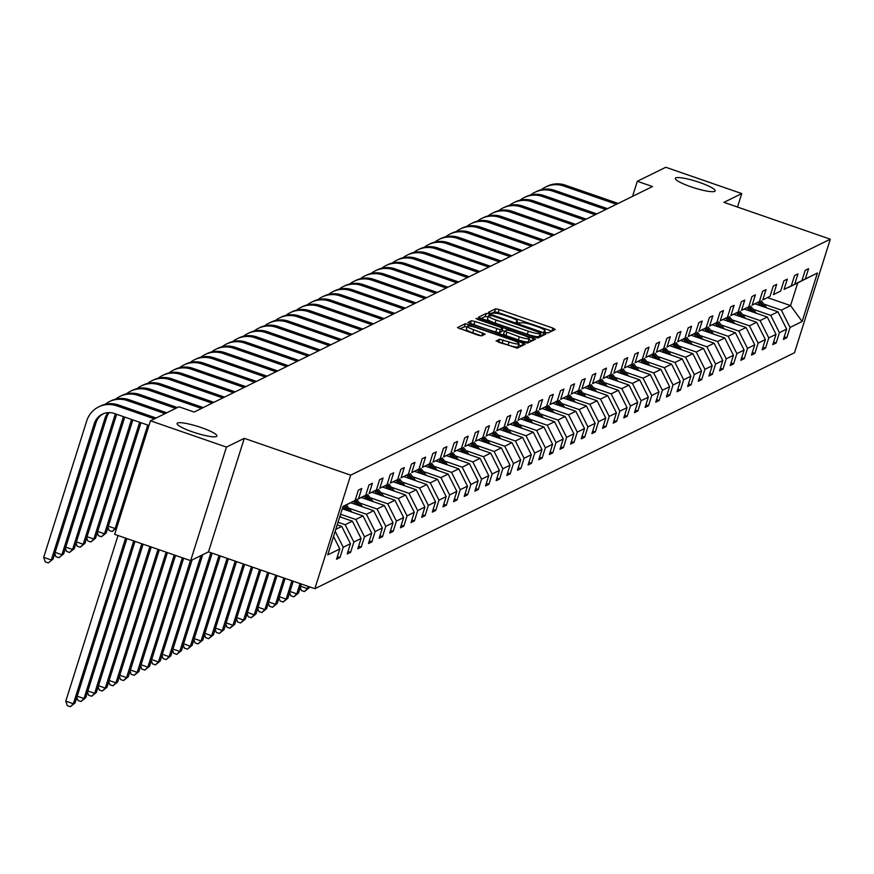 <?xml version="1.0" encoding="UTF-8"?>
<svg xmlns="http://www.w3.org/2000/svg" width="874" height="874" viewBox="0 0 874 874"><rect width="100%" height="100%" fill="white"/><g stroke="black" fill="none" stroke-linecap="round" stroke-linejoin="round"><path stroke-width="1.31" d="M201.348 427.604A20.878 3.409 17.5 0 0 177.083 423.475A20.878 3.409 17.5 0 0 192.619 431.909A20.878 3.409 17.5 0 0 216.894 436.039A20.878 3.409 17.5 0 0 201.348 427.604M699.615 182.469A20.878 3.409 17.5 0 0 675.34 178.34A20.878 3.409 17.5 0 0 690.886 186.774A20.878 3.409 17.5 0 0 715.161 190.903A20.878 3.409 17.5 0 0 699.615 182.469M545.562 332.47L548.118 332.961L555.23 329.465L552.914 328.1L499.218 309.516L495.569 308.806L488.446 312.313L490.074 313.263L493.548 313.296A10.248 1.672 17.5 0 1 505.238 315.558L509.706 317.098A10.248 1.672 17.5 0 1 517.342 321.239A10.248 1.672 17.5 0 1 517.113 321.457L516.141 321.96L517.812 322.867L521.286 322.91A10.248 1.672 17.5 0 1 532.976 325.161L537.455 326.712A10.248 1.672 17.5 0 1 545.081 330.842A10.248 1.672 17.5 0 1 544.863 331.071L543.89 331.574L545.562 332.47M496.137 340.904L517.168 348.191L525.143 344.236L522.75 342.947L465.405 323.642L457.441 327.597L478.012 335.19L481.672 335.9L485.125 334.163L473.708 329.749A8.565 1.398 17.5 0 1 467.339 326.297A8.565 1.398 17.5 0 1 477.291 327.99L512.645 340.226A8.565 1.398 17.5 0 1 519.025 343.679A8.565 1.398 17.5 0 1 509.061 341.985L499.524 339.243L496.082 341.079M244.283 438.333L226.453 447.106L150.47 420.798L114.669 534.342L190.652 560.649L208.482 551.876L314.858 588.705L350.66 475.161L244.283 438.333L208.482 551.876M737.514 207.062L741.764 193.58L723.934 202.353L830.3 239.192L350.66 475.161M741.764 193.58L665.791 167.273L637.31 181.279L632.558 196.355M150.47 420.798L178.952 406.792L194.148 412.047L652.507 186.544L637.31 181.279M534.331 337.244L537.991 337.943L545.889 334.065L543.573 332.699L489.877 314.105L486.228 313.405L478.253 317.36L534.331 337.244M535.478 339.178L527.579 343.067L523.93 342.368L467.841 322.484L471.294 320.747L474.953 321.446L500.376 329.695L502.692 328.526L500.31 327.226L477.641 319.381L475.969 318.475L478.57 318.923L535.478 339.178M226.453 447.106L190.652 560.649M342.969 506.559L355.095 500.463L358.34 490.183L361.749 488.5L358.504 498.781L365.736 495.23L368.981 484.95L372.39 483.267L369.145 493.548L376.377 489.997L379.611 479.717L383.031 478.034L379.786 488.315L387.018 484.764L390.252 474.484L393.661 472.801L390.427 483.082L397.648 479.52L400.893 469.24L404.301 467.568L401.057 477.849L408.289 474.287L411.534 464.007L414.942 462.335L411.698 472.616L418.93 469.054L422.175 458.774L425.583 457.102L422.339 467.382L429.571 463.821L432.816 453.54L436.224 451.869L432.98 462.149L440.212 458.588L443.446 448.307L446.854 446.625L443.621 456.905L450.842 453.355L454.087 443.074L457.495 441.392L454.262 451.672L461.483 448.122L464.728 437.841L468.136 436.159L464.892 446.439L472.124 442.889L475.369 432.608L478.777 430.926L475.532 441.206L482.765 437.656L486.01 427.375L489.418 425.693L486.173 435.973L493.406 432.412L496.651 422.131L500.059 420.46L496.814 430.74L504.047 427.178L507.281 416.898L510.689 415.226L507.455 425.507L514.677 421.945L517.921 411.665L521.33 409.993L518.096 420.274L525.318 416.712L528.562 406.432L531.971 404.76L528.726 415.041L535.959 411.479L539.203 401.199L542.612 399.527L539.367 409.808L546.6 406.246L549.844 395.966L553.253 394.283L550.008 404.564L557.241 401.013L560.474 390.733L563.894 389.05L560.649 399.331L567.881 395.78L571.115 385.5L574.524 383.817L571.29 394.098L578.512 390.547L581.756 380.266L585.165 378.584L581.931 388.864L589.152 385.314L592.397 375.033L595.806 373.351L592.561 383.631L599.793 380.07L603.038 369.789L606.447 368.118L603.202 378.398L610.434 374.837L613.679 364.556L617.088 362.885L613.843 373.165L621.075 369.604L624.309 359.323L627.729 357.652L624.484 367.932L631.716 364.371L634.95 354.09L638.359 352.419L635.125 362.699L642.346 359.138L645.591 348.857L649 347.175L645.766 357.455L652.987 353.904L656.232 343.624L659.641 341.942L656.396 352.222L663.628 348.671L666.873 338.391L670.282 336.709L667.037 346.989L674.269 343.438L677.514 333.158L680.922 331.475L677.678 341.756L684.91 338.205L688.144 327.925L691.563 326.242L688.319 336.523L695.551 332.972L698.785 322.692L702.193 321.009L698.96 331.29L706.181 327.728L709.426 317.448L712.834 315.776L709.59 326.057L716.822 322.495L720.067 312.215L723.475 310.543L720.231 320.824L727.463 317.262L730.708 306.982L734.116 305.31L730.872 315.59L738.104 312.029L741.349 301.748L744.757 300.077L741.513 310.357L748.745 306.796L751.979 296.515L755.387 294.833L752.153 305.113L759.386 301.563L762.62 291.282L766.028 289.6L762.794 299.88L770.016 296.33L773.261 286.049L776.669 284.367L773.424 294.647L780.657 291.097L783.902 280.816L787.31 279.134L784.065 289.414L791.298 285.864L794.542 275.583L797.951 273.901L794.706 284.181L801.939 280.62L805.183 270.339L808.592 268.668L805.347 278.948L817.419 273.005L802.135 321.501L790.063 327.433L786.819 337.714L783.41 339.396L786.644 329.116L779.422 332.666L776.178 342.947L772.769 344.629L776.014 334.349L768.781 337.899L765.537 348.18L762.128 349.862L765.373 339.582L758.14 343.132L754.896 353.413L751.487 355.095L754.732 344.815L747.499 348.376L744.266 358.657L740.846 360.328L744.091 350.048L736.858 353.609L733.625 363.89L730.216 365.561L733.45 355.281L726.228 358.843L722.984 369.123L719.575 370.794L722.809 360.514L715.587 364.076L712.343 374.356L708.934 376.028L712.179 365.747L704.947 369.309L701.702 379.589L698.293 381.261L701.538 370.98L694.306 374.542L691.061 384.822L687.652 386.505L690.897 376.224L683.665 379.775L680.431 390.055L677.011 391.738L680.256 381.457L673.024 385.008L669.79 395.288L666.381 396.971L669.615 386.69L662.394 390.241L659.149 400.521L655.74 402.204L658.985 391.923L651.753 395.474L648.508 405.755L645.099 407.437L648.344 397.157L641.112 400.718L637.867 410.998L634.458 412.67L637.703 402.39L630.471 405.951L627.226 416.232L623.817 417.903L627.062 407.623L619.83 411.184L616.596 421.465L613.187 423.136L616.421 412.856L609.2 416.417L605.955 426.698L602.547 428.369L605.78 418.089L598.559 421.65L595.314 431.931L591.906 433.613L595.15 423.333L587.918 426.883L584.673 437.164L581.265 438.846L584.509 428.566L577.277 432.117L574.032 442.397L570.624 444.079L573.868 433.799L566.636 437.35L563.402 447.63L559.983 449.312L563.227 439.032L555.995 442.583L552.761 452.863L549.353 454.546L552.587 444.265L545.365 447.816L542.12 458.096L538.712 459.779L541.946 449.498L534.724 453.06L531.479 463.34L528.071 465.012L531.316 454.731L524.083 458.293L520.838 468.573L517.43 470.245L520.675 459.964L513.442 463.526L510.197 473.806L506.789 475.478L510.034 465.197L502.801 468.759L499.567 479.039L496.148 480.711L499.393 470.431L492.16 473.992L488.927 484.272L485.518 485.955L488.752 475.674L481.53 479.225L478.286 489.506L474.877 491.188L478.111 480.908L470.889 484.458L467.645 494.739L464.236 496.421L467.481 486.141L460.248 489.691L457.004 499.972L453.595 501.654L456.84 491.374L449.607 494.924L446.363 505.205L442.954 506.887L446.199 496.607L438.966 500.168L435.733 510.449L432.313 512.12L435.558 501.84L428.326 505.401L425.092 515.682L421.683 517.353L424.917 507.073L417.696 510.635L414.451 520.915L411.042 522.586L414.276 512.306L407.055 515.868L403.81 526.148L400.401 527.82L403.646 517.539L396.414 521.101L393.169 531.381L389.76 533.064L393.005 522.783L385.773 526.334L382.528 536.614L379.119 538.297L382.364 528.016L375.132 531.567L371.898 541.847L368.478 543.53L371.723 533.249L364.491 536.8L361.257 547.08L357.848 548.763L361.082 538.482L353.861 542.033L350.616 552.313L347.207 553.996L350.452 543.715L343.22 547.266L339.975 557.546L336.566 559.229L339.811 548.948L327.739 554.892L343.023 506.396L355.095 500.463M314.858 588.705L794.499 352.735L830.3 239.192M335.791 529.338L341.745 526.41L337.211 524.837M335.179 531.283L343.22 547.266M341.745 526.41L350.452 543.715M365.736 495.23L342.958 506.625L345.438 509.848M342.958 506.603L358.504 498.781M339.746 516.796L352.386 521.166L345.154 524.728L338.019 522.259M345.154 524.728L353.861 542.033M352.386 521.166L361.082 538.482M376.377 489.997L369.145 493.548M342.28 508.755L363.027 515.933L355.794 519.495L340.554 514.218M355.794 519.495L364.491 536.8M363.027 515.933L371.723 533.249M387.018 484.764L379.786 488.315M350.747 502.769L373.668 510.7L366.435 514.262L348.846 508.165M366.435 514.262L375.132 531.567M373.668 510.7L382.364 528.016M397.648 479.52L390.427 483.082M361.388 497.535L384.298 505.467L377.076 509.029L359.487 502.932M377.076 509.029L385.773 526.334M384.298 505.467L393.005 522.783M408.289 474.287L401.057 477.849M372.029 492.302L394.939 500.234L387.717 503.795L370.117 497.699M387.717 503.795L396.414 521.101M394.939 500.234L403.646 517.539M418.93 469.054L411.698 472.616M382.67 487.069L405.58 495.001L398.347 498.562L380.758 492.466M398.347 498.562L407.055 515.868M405.58 495.001L414.276 512.306M429.571 463.821L422.339 467.382M393.311 481.836L416.221 489.768L408.988 493.318L391.399 487.233M408.988 493.318L417.696 510.635M416.221 489.768L424.917 507.073M440.212 458.588L432.98 462.149M403.941 476.603L426.862 484.535L419.629 488.085L402.04 482M419.629 488.085L428.326 505.401M426.862 484.535L435.558 501.84M450.842 453.355L443.621 456.905M414.582 471.359L437.503 479.302L430.27 482.852L412.681 476.767M430.27 482.852L438.966 500.168M437.503 479.302L446.199 496.607M461.483 448.122L454.262 451.672M425.223 466.126L448.133 474.069L440.911 477.619L423.322 471.534M440.911 477.619L449.607 494.924M448.133 474.069L456.84 491.374M472.124 442.889L464.892 446.439M435.864 460.893L458.774 468.825L451.552 472.386L433.952 466.29M451.552 472.386L460.248 489.691M458.774 468.825L467.481 486.141M482.765 437.656L475.532 441.206M446.505 455.66L469.414 463.591L462.182 467.153L444.593 461.057M462.182 467.153L470.889 484.458M469.414 463.591L478.111 480.908M493.406 432.412L486.173 435.973M457.146 450.427L480.055 458.358L472.823 461.92L455.234 455.824M472.823 461.92L481.53 479.225M480.055 458.358L488.752 475.674M504.047 427.178L496.814 430.74M467.776 445.194L490.696 453.125L483.464 456.687L465.875 450.591M483.464 456.687L492.16 473.992M490.696 453.125L499.393 470.431M514.677 421.945L507.455 425.507M478.417 439.961L501.337 447.892L494.105 451.454L476.516 445.358M494.105 451.454L502.801 468.759M501.337 447.892L510.034 465.197M525.318 416.712L518.096 420.274M489.058 434.728L511.967 442.659L504.746 446.21L487.157 440.125M504.746 446.21L513.442 463.526M511.967 442.659L520.675 459.964M535.959 411.479L528.726 415.041M499.699 429.495L522.608 437.426L515.387 440.977L497.787 434.891M515.387 440.977L524.083 458.293M522.608 437.426L531.316 454.731M546.6 406.246L539.367 409.808M510.34 424.251L533.249 432.193L526.017 435.744L508.428 429.658M526.017 435.744L534.724 453.06M533.249 432.193L541.946 449.498M557.241 401.013L550.008 404.564M520.98 419.017L543.89 426.96L536.658 430.511L519.069 424.425M536.658 430.511L545.365 447.816M543.89 426.96L552.587 444.265M567.881 395.78L560.649 399.331M531.611 413.784L554.531 421.727L547.299 425.277L529.71 419.192M547.299 425.277L555.995 442.583M554.531 421.727L563.227 439.032M578.512 390.547L571.29 394.098M542.251 408.551L565.172 416.483L557.94 420.044L540.351 413.948M557.94 420.044L566.636 437.35M565.172 416.483L573.868 433.799M589.152 385.314L581.931 388.864M552.892 403.318L575.802 411.25L568.581 414.811L550.991 408.715M568.581 414.811L577.277 432.117M575.802 411.25L584.509 428.566M599.793 380.07L592.561 383.631M563.533 398.085L586.443 406.017L579.211 409.578L561.621 403.482M579.211 409.578L587.918 426.883M586.443 406.017L595.15 423.333M610.434 374.837L603.202 378.398M574.174 392.852L597.084 400.784L589.852 404.345L572.262 398.249M589.852 404.345L598.559 421.65M597.084 400.784L605.78 418.089M621.075 369.604L613.843 373.165M584.804 387.619L607.725 395.551L600.493 399.112L582.903 393.016M600.493 399.112L609.2 416.417M607.725 395.551L616.421 412.856M631.716 364.371L624.484 367.932M595.445 382.386L618.366 390.317L611.134 393.868L593.544 387.783M611.134 393.868L619.83 411.184M618.366 390.317L627.062 407.623M642.346 359.138L635.125 362.699M606.086 377.153L628.996 385.084L621.775 388.635L604.185 382.55M621.775 388.635L630.471 405.951M628.996 385.084L637.703 402.39M652.987 353.904L645.766 357.455M616.727 371.909L639.637 379.851L632.415 383.402L614.826 377.317M632.415 383.402L641.112 400.718M639.637 379.851L648.344 397.157M663.628 348.671L656.396 352.222M627.368 366.676L650.278 374.618L643.046 378.169L625.456 372.084M643.046 378.169L651.753 395.474M650.278 374.618L658.985 391.923M674.269 343.438L667.037 346.989M638.009 361.443L660.919 369.374L653.686 372.936L636.097 366.84M653.686 372.936L662.394 390.241M660.919 369.374L669.615 386.69M684.91 338.205L677.678 341.756M648.639 356.21L671.56 364.141L664.327 367.703L646.738 361.607M664.327 367.703L673.024 385.008M671.56 364.141L680.256 381.457M695.551 332.972L688.319 336.523M659.28 350.977L682.201 358.908L674.968 362.47L657.379 356.373M674.968 362.47L683.665 379.775M682.201 358.908L690.897 376.224M706.181 327.728L698.96 331.29M669.921 345.743L692.831 353.675L685.609 357.237L668.02 351.14M685.609 357.237L694.306 374.542M692.831 353.675L701.538 370.98M716.822 322.495L709.59 326.057M680.562 340.51L703.472 348.442L696.25 352.003L678.65 345.907M696.25 352.003L704.947 369.309M703.472 348.442L712.179 365.747M727.463 317.262L720.231 320.824M691.203 335.277L714.113 343.209L706.88 346.77L689.291 340.674M706.88 346.77L715.587 364.076M714.113 343.209L722.809 360.514M738.104 312.029L730.872 315.59M701.844 330.044L724.754 337.976L717.521 341.526L699.932 335.441M717.521 341.526L726.228 358.843M724.754 337.976L733.45 355.281M748.745 306.796L741.513 310.357M712.474 324.811L735.395 332.743L728.162 336.293L710.573 330.208M728.162 336.293L736.858 353.609M735.395 332.743L744.091 350.048M759.386 301.563L752.153 305.113M723.115 319.567L746.035 327.51L738.803 331.06L721.214 324.975M738.803 331.06L747.499 348.376M746.035 327.51L754.732 344.815M770.016 296.33L762.794 299.88M733.756 314.334L756.666 322.277L749.444 325.827L731.855 319.742M749.444 325.827L758.14 343.132M756.666 322.277L765.373 339.582M780.657 291.097L773.424 294.647M744.397 309.101L767.306 317.033L760.085 320.594L742.485 314.498M760.085 320.594L768.781 337.899M767.306 317.033L776.014 334.349M791.298 285.864L784.065 289.414M755.038 303.868L777.947 311.799L770.715 315.361L753.126 309.265M770.715 315.361L779.422 332.666M777.947 311.799L786.644 329.116M801.939 280.62L794.706 284.181M767.678 297.673L790.566 305.594L781.356 310.128L763.767 304.032M781.356 310.128L790.063 327.433M802.135 321.501L790.566 305.594L797.722 282.892L788.523 287.415L805.347 278.948M797.722 282.892L817.419 273.005M333.54 536.483L339.811 548.948M784.218 336.818L786.819 337.714M773.577 342.051L776.178 342.947M762.936 347.284L765.537 348.18M752.306 352.517L754.896 353.413M741.665 357.75L744.266 358.657M731.025 362.983L733.625 363.89M720.384 368.216L722.984 369.123M709.743 373.46L712.343 374.356M699.113 378.693L701.702 379.589M688.472 383.926L691.061 384.822M677.831 389.159L680.431 390.055M667.19 394.392L669.79 395.288M656.549 399.626L659.149 400.521M645.908 404.859L648.508 405.755M635.278 410.092L637.867 410.998M624.637 415.325L627.226 416.232M613.996 420.558L616.596 421.465M603.355 425.802L605.955 426.698M592.714 431.035L595.314 431.931M582.073 436.268L584.673 437.164M571.443 441.501L574.032 442.397M560.802 446.734L563.402 447.63M550.161 451.967L552.761 452.863M539.52 457.2L542.12 458.096M528.879 462.433L531.479 463.34M518.238 467.666L520.838 468.573M507.608 472.9L510.197 473.806M496.967 478.144L499.567 479.039M486.326 483.377L488.927 484.272M475.685 488.61L478.286 489.506M465.044 493.843L467.645 494.739M454.404 499.076L457.004 499.972M443.774 504.309L446.363 505.205M433.133 509.542L435.733 510.449M422.492 514.775L425.092 515.682M411.851 520.008L414.451 520.915M401.21 525.252L403.81 526.148M390.58 530.485L393.169 531.381M379.939 535.718L382.528 536.614M369.298 540.951L371.898 541.847M358.657 546.184L361.257 547.08M348.016 551.418L350.616 552.313M337.375 556.651L339.975 557.546M551.833 331.137L498.246 312.586L494.597 311.876L491.133 313.58M488.151 316.934L485.256 316.475L480.755 318.693M542.492 335.725L540.372 334.993M540.973 332.983L492.226 315.7L488.697 315.689A10.248 1.672 17.5 0 0 488.468 315.918A10.248 1.672 17.5 0 0 496.093 320.048L528.311 331.202A10.248 1.672 17.5 0 0 540.001 333.453L540.973 332.983L540.045 335.933M487.725 318.759A10.248 1.672 17.5 0 0 487.506 318.977A10.248 1.672 17.5 0 0 495.132 323.118L496.093 320.048M540.012 336.042L539.039 336.523A10.248 1.672 17.5 0 1 527.35 334.272L495.132 323.118M501.709 331.497L499.415 332.765L495.755 332.054L470.343 323.806L471.294 320.747M502.08 330.459L504.462 331.29M528.89 339.746L532.091 340.849M519.32 336.818A8.565 1.398 17.5 0 0 529.283 338.511A8.565 1.398 17.5 0 0 522.903 335.059L510.449 330.743L506.8 330.033L504.484 331.213L519.32 336.818L518.358 339.888A8.565 1.398 17.5 0 0 528.311 341.581L529.283 338.511M504.506 331.312L503.522 334.283L505.904 335.572L506.865 332.502M518.358 339.888L505.904 335.572M519.025 343.679L518.053 346.749A8.565 1.398 17.5 0 1 508.1 345.055L498.562 342.313M467.339 326.297L466.366 329.356A8.565 1.398 17.5 0 0 472.747 332.819L473.708 329.749M481.661 335.9L472.747 332.819M467.087 327.094L464.444 326.712L459.932 328.93M521.68 345.973L518.632 344.913M766.848 307.954A8.642 8.401 -116.2 0 0 766.826 307.932L761.254 300.831M760.358 305.714L757.845 302.502M764.379 307.102L759.954 301.464M759.145 301.869L762.827 306.566M541.312 189.734A24.461 23.784 63.8 0 1 545.54 187.047L547.255 186.206A24.461 23.784 63.8 0 1 565.303 185.146L618.158 203.445M545.54 187.047A24.461 23.784 63.8 0 1 563.599 185.976L616.454 204.287M756.207 313.198A8.642 8.401 -116.2 0 0 756.185 313.165L750.613 306.064M749.717 310.947L747.204 307.746M753.738 312.335L749.324 306.698M748.505 307.102L752.186 311.799M745.566 318.431A8.642 8.401 -116.2 0 0 745.544 318.398L739.972 311.297M739.076 316.18L736.564 312.979M743.097 317.568L738.683 311.931M737.864 312.335L741.545 317.033M530.682 194.968A24.461 23.784 63.8 0 1 534.91 192.28L536.614 191.439A24.461 23.784 63.8 0 1 554.662 190.379L607.517 208.678M534.91 192.28A24.461 23.784 63.8 0 1 552.958 191.209L605.813 209.52M520.041 200.201A24.461 23.784 63.8 0 1 524.269 197.513L525.973 196.672A24.461 23.784 63.8 0 1 544.032 195.612L596.876 213.912M524.269 197.513A24.461 23.784 63.8 0 1 542.328 196.453L595.172 214.753M734.881 323.642L734.903 323.631A8.642 8.401 -116.2 0 0 734.903 323.631L729.342 316.53M728.435 321.413L725.923 318.212M732.467 322.812L728.042 317.175M727.223 317.568L730.904 322.266M509.4 205.434A24.461 23.784 63.8 0 1 513.628 202.746L515.332 201.916A24.461 23.784 63.8 0 1 533.391 200.845L586.246 219.145M513.628 202.746A24.461 23.784 63.8 0 1 531.687 201.686L584.542 219.986M724.273 328.864L724.251 328.886A8.642 8.401 -116.2 0 0 724.273 328.864L718.701 321.763M717.805 326.647L715.293 323.446M721.826 328.045L717.401 322.408M716.582 322.812L720.263 327.499M498.759 210.667A24.461 23.784 63.8 0 1 502.987 207.979L504.691 207.149A24.461 23.784 63.8 0 1 522.75 206.078L575.605 224.378M502.987 207.979A24.461 23.784 63.8 0 1 521.046 206.919L573.901 225.219M713.654 334.13A8.642 8.401 -116.2 0 0 713.632 334.108L708.06 326.996M707.164 331.88L704.652 328.679M711.185 333.278L706.76 327.641M705.941 328.045L709.622 332.732M488.118 215.9A24.461 23.784 63.8 0 1 492.346 213.223L494.05 212.382A24.461 23.784 63.8 0 1 512.109 211.311L564.965 229.611M492.346 213.223A24.461 23.784 63.8 0 1 510.405 212.153L563.26 230.452M703.013 339.363A8.642 8.401 -116.2 0 0 702.991 339.341L697.419 332.24M696.523 337.113L694.011 333.912M700.544 338.511L696.119 332.874M695.311 333.278L698.992 337.976M477.488 221.133A24.461 23.784 63.8 0 1 481.716 218.456L483.42 217.615A24.461 23.784 63.8 0 1 501.468 216.544L554.324 234.844M481.716 218.456A24.461 23.784 63.8 0 1 499.764 217.386L552.619 235.685M692.328 344.585L692.35 344.575A8.642 8.401 -116.2 0 0 692.35 344.575L686.778 337.473M685.882 342.357L683.37 339.145M689.903 343.744L685.489 338.107M684.67 338.511L688.351 343.209M466.847 226.366A24.461 23.784 63.8 0 1 471.075 223.689L472.779 222.848A24.461 23.784 63.8 0 1 490.827 221.778L543.683 240.077M471.075 223.689A24.461 23.784 63.8 0 1 489.123 222.619L541.978 240.918M681.687 349.818L681.709 349.808A8.642 8.401 -116.2 0 0 681.709 349.808L676.137 342.706M675.241 347.59L672.729 344.378M679.273 348.977L674.848 343.34M674.029 343.744L677.711 348.442M456.206 231.599A24.461 23.784 63.8 0 1 460.434 228.922L462.138 228.081A24.461 23.784 63.8 0 1 480.197 227.011L533.042 245.321M460.434 228.922A24.461 23.784 63.8 0 1 478.493 227.852L531.337 246.151M671.046 355.052L671.079 355.041A8.642 8.401 -116.2 0 0 671.079 355.041L665.507 347.939M664.611 352.823L662.088 349.611M668.632 354.21L664.207 348.573M663.388 348.977L667.07 353.675M660.46 360.296A8.642 8.401 -116.2 0 0 660.438 360.274L654.866 353.172M653.971 358.056L651.458 354.855M657.991 359.443L653.566 353.806M652.747 354.21L656.429 358.908M649.819 365.54A8.642 8.401 -116.2 0 0 649.797 365.507L644.225 358.406M643.33 363.289L640.817 360.088M647.35 364.677L642.925 359.039M642.106 359.443L645.799 364.141M639.178 370.773A8.642 8.401 -116.2 0 0 639.156 370.74L633.584 363.639M632.689 368.522L630.176 365.321M636.709 369.921L632.284 364.283M631.476 364.677L635.158 369.374M628.493 375.984L628.515 375.973A8.642 8.401 -116.2 0 0 628.515 375.973L622.944 368.872M622.048 373.755L619.535 370.554M626.068 375.154L621.654 369.516M620.835 369.91L624.517 374.607M617.896 381.239A8.642 8.401 -116.2 0 0 617.874 381.217L612.303 374.105M611.407 378.988L608.894 375.787M615.438 380.387L611.013 374.749M610.194 375.154L613.876 379.84M607.222 386.461L607.244 386.45A8.642 8.401 -116.2 0 0 607.244 386.45L601.673 379.338M600.777 384.221L598.253 381.02M604.797 385.62L600.372 379.982M599.553 380.387L603.235 385.084M596.625 391.705A8.642 8.401 -116.2 0 0 596.603 391.683L591.032 384.582M590.136 389.454L587.623 386.253M594.156 390.853L589.731 385.216M588.912 385.62L592.594 390.317M585.984 396.938A8.642 8.401 -116.2 0 0 585.962 396.916L580.391 389.815M579.495 394.698L576.982 391.486M583.515 396.086L579.091 390.449M578.271 390.853L581.964 395.551M575.343 402.171A8.642 8.401 -116.2 0 0 575.321 402.149L569.75 395.048M568.854 399.931L566.341 396.72M572.874 401.319L568.461 395.682M567.641 396.086L571.323 400.784M445.565 236.843A24.461 23.784 63.8 0 1 449.793 234.156L451.497 233.314A24.461 23.784 63.8 0 1 469.557 232.244L522.412 250.554M449.793 234.156A24.461 23.784 63.8 0 1 467.852 233.085L520.707 251.384M434.924 242.076A24.461 23.784 63.8 0 1 439.152 239.389L440.857 238.547A24.461 23.784 63.8 0 1 458.916 237.488L511.771 255.787M439.152 239.389A24.461 23.784 63.8 0 1 457.211 238.318L510.066 256.628M424.283 247.309A24.461 23.784 63.8 0 1 428.511 244.622L430.216 243.78A24.461 23.784 63.8 0 1 448.275 242.721L501.13 261.02M428.511 244.622A24.461 23.784 63.8 0 1 446.57 243.551L499.425 261.861M413.653 252.542A24.461 23.784 63.8 0 1 417.881 249.855L419.586 249.014A24.461 23.784 63.8 0 1 437.634 247.954L490.489 266.253M417.881 249.855A24.461 23.784 63.8 0 1 435.929 248.795L488.784 267.094M403.012 257.775A24.461 23.784 63.8 0 1 407.24 255.088L408.945 254.258A24.461 23.784 63.8 0 1 426.993 253.187L479.848 271.486M407.24 255.088A24.461 23.784 63.8 0 1 425.288 254.028L478.144 272.327M392.371 263.008A24.461 23.784 63.8 0 1 396.599 260.321L398.304 259.491A24.461 23.784 63.8 0 1 416.363 258.42L469.218 276.719M396.599 260.321A24.461 23.784 63.8 0 1 414.658 259.261L467.503 277.561M381.73 268.242A24.461 23.784 63.8 0 1 385.958 265.565L387.663 264.724A24.461 23.784 63.8 0 1 405.722 263.653L458.577 281.952M385.958 265.565A24.461 23.784 63.8 0 1 404.017 264.494L456.873 282.794M371.089 273.475A24.461 23.784 63.8 0 1 375.317 270.798L377.022 269.957A24.461 23.784 63.8 0 1 395.081 268.886L447.936 287.185M375.317 270.798A24.461 23.784 63.8 0 1 393.376 269.727L446.232 288.027M360.449 278.708A24.461 23.784 63.8 0 1 364.677 276.031L366.381 275.19A24.461 23.784 63.8 0 1 384.44 274.119L437.295 292.429M364.677 276.031A24.461 23.784 63.8 0 1 382.736 274.96L435.591 293.26M349.818 283.952A24.461 23.784 63.8 0 1 354.046 281.264L355.751 280.423A24.461 23.784 63.8 0 1 373.799 279.352L426.654 297.663M354.046 281.264A24.461 23.784 63.8 0 1 372.095 280.193L424.95 298.493M564.702 407.404A8.642 8.401 -116.2 0 0 564.68 407.382L559.109 400.281M558.213 405.165L555.7 401.953M562.233 406.552L557.82 400.915M557 401.319L560.682 406.017M339.178 289.185A24.461 23.784 63.8 0 1 343.406 286.497L345.11 285.656A24.461 23.784 63.8 0 1 363.158 284.596L416.013 302.896M343.406 286.497A24.461 23.784 63.8 0 1 361.454 285.427L414.309 303.737M554.018 412.626L554.04 412.615A8.642 8.401 -116.2 0 0 554.04 412.615L548.468 405.514M547.572 410.398L545.059 407.197M551.603 411.785L547.179 406.148M546.359 406.552L550.041 411.25M308.14 586.388L307.44 588.628L309.44 586.836M309.145 587.787L304.414 591.578L301.366 590.518L300.295 587.339M300.634 586.268L307.44 588.628L304.414 591.578M328.537 294.418A24.461 23.784 63.8 0 1 332.765 291.73L334.469 290.889A24.461 23.784 63.8 0 1 352.528 289.829L405.383 308.129M332.765 291.73A24.461 23.784 63.8 0 1 350.824 290.66L403.668 308.97M543.409 417.848L543.388 417.859A8.642 8.401 -116.2 0 0 543.409 417.848L537.838 410.747M536.942 415.631L534.429 412.43M540.962 417.018L536.538 411.381M535.718 411.785L539.4 416.483M300.033 583.581L296.799 593.861L298.504 593.02L301.333 584.029M298.504 593.02L293.773 596.811L290.736 595.751L289.655 592.572M289.993 591.501L296.799 593.861L293.773 596.811M317.896 299.651A24.461 23.784 63.8 0 1 322.124 296.963L323.828 296.122A24.461 23.784 63.8 0 1 341.887 295.062L394.742 313.362M322.124 296.963A24.461 23.784 63.8 0 1 340.183 295.904L393.038 314.203M532.79 423.114A8.642 8.401 -116.2 0 0 532.769 423.082L527.197 415.98M526.301 420.864L523.788 417.663M530.321 422.262L525.897 416.625M525.077 417.018L528.759 421.716M291.938 580.773L286.159 599.094L287.863 598.253L293.238 581.221M287.863 598.253L283.132 602.044L280.095 600.995L279.014 597.805M279.352 596.734L286.159 599.094L283.132 602.044M307.255 304.884A24.461 23.784 63.8 0 1 311.483 302.196L313.187 301.366A24.461 23.784 63.8 0 1 331.246 300.295L384.101 318.595M311.483 302.196A24.461 23.784 63.8 0 1 329.542 301.137L382.397 319.436M522.149 428.347A8.642 8.401 -116.2 0 0 522.128 428.315L516.556 421.213M515.66 426.097L513.147 422.896M519.68 427.495L515.256 421.858M514.436 422.262L518.129 426.949M283.832 577.965L275.518 604.327L277.222 603.486L285.132 578.413M277.222 603.486L272.491 607.277L269.454 606.228L268.373 603.038M268.711 601.967L275.518 604.327L272.491 607.277M296.614 310.117A24.461 23.784 63.8 0 1 300.842 307.429L302.557 306.599A24.461 23.784 63.8 0 1 320.605 305.529L373.46 323.828M300.842 307.429A24.461 23.784 63.8 0 1 318.901 306.37L371.756 324.669M511.465 433.57L511.487 433.559A8.642 8.401 -116.2 0 0 511.487 433.559L505.915 426.446M505.019 431.33L502.506 428.129M509.039 432.728L504.626 427.091M503.806 427.495L507.488 432.182M275.725 575.158L264.877 609.56L266.581 608.719L277.025 575.605M266.581 608.719L261.85 612.51L258.813 611.461L257.732 608.271M258.07 607.212L264.877 609.56L261.85 612.51M285.984 315.35A24.461 23.784 63.8 0 1 290.212 312.673L291.916 311.832A24.461 23.784 63.8 0 1 309.964 310.762L362.819 329.061M290.212 312.673A24.461 23.784 63.8 0 1 308.26 311.603L361.115 329.902M500.824 438.803L500.846 438.792A8.642 8.401 -116.2 0 0 500.846 438.792L495.274 431.69M494.378 436.563L491.865 433.362M498.399 437.961L493.985 432.324M493.165 432.728L496.847 437.426M267.619 572.35L254.236 614.793L255.951 613.963L268.919 572.809M255.951 613.963L251.22 617.743L248.172 616.694L247.102 613.515M247.44 612.445L254.236 614.793L251.22 617.743M275.343 320.583A24.461 23.784 63.8 0 1 279.571 317.907L281.275 317.065A24.461 23.784 63.8 0 1 299.334 315.995L352.178 334.294M279.571 317.907A24.461 23.784 63.8 0 1 297.619 316.836L350.474 335.135M490.183 444.036L490.205 444.025A8.642 8.401 -116.2 0 0 490.205 444.025L484.644 436.924M483.737 441.807L481.224 438.595M487.768 443.194L483.344 437.557M482.524 437.961L486.206 442.659M259.523 569.553L243.606 620.027L245.31 619.196L260.813 570.001M245.31 619.196L240.579 622.976L237.531 621.927L236.461 618.748M236.799 617.678L243.606 620.027L240.579 622.976M479.586 449.28A8.642 8.401 -116.2 0 0 479.575 449.258L474.003 442.157M473.107 447.04L470.594 443.828M477.128 448.428L472.703 442.79M471.884 443.194L475.565 447.892M251.417 566.745L232.965 625.271L234.669 624.429L252.717 567.193M234.669 624.429L229.938 628.209L226.901 627.161L225.82 623.981M226.158 622.911L232.965 625.271L229.938 628.209M468.956 454.513A8.642 8.401 -116.2 0 0 468.934 454.491L463.362 447.39M462.466 452.273L459.953 449.061M466.487 453.661L462.062 448.023M461.243 448.428L464.924 453.125M243.311 563.938L222.324 630.504L224.028 629.662L244.611 564.386M224.028 629.662L219.298 633.453L216.26 632.394L215.179 629.214M215.517 628.144L222.324 630.504L219.298 633.453M458.271 459.735L458.293 459.724A8.642 8.401 -116.2 0 0 458.293 459.724L452.721 452.623M451.825 457.506L449.312 454.294M455.846 458.894L451.421 453.256M450.613 453.661L454.294 458.358M235.204 561.13L211.683 635.737L213.387 634.895L236.504 561.578M213.387 634.895L208.657 638.686L205.619 637.627L204.538 634.448M204.877 633.377L211.683 635.737L208.657 638.686M447.63 464.968L447.652 464.957A8.642 8.401 -116.2 0 0 447.652 464.957L442.08 457.856M441.184 462.739L438.672 459.538M445.205 464.127L440.791 458.489M439.972 458.894L443.653 463.591M227.098 558.322L201.042 640.97L202.746 640.129L228.398 558.77M202.746 640.129L198.016 643.919L194.978 642.86L193.908 639.681M194.236 638.61L201.042 640.97L198.016 643.919M437.033 470.223A8.642 8.401 -116.2 0 0 437.011 470.19L431.439 463.089M430.543 467.972L428.031 464.771M434.564 469.371L430.15 463.723M429.331 464.127L433.012 468.825M219.003 555.514L190.401 646.203L192.116 645.362L220.303 555.962M192.116 645.362L187.386 649.153L184.338 648.093L183.267 644.914M183.606 643.843L190.401 646.203L187.386 649.153M426.392 475.456A8.642 8.401 -116.2 0 0 426.37 475.423L420.809 468.322M419.902 473.205L417.39 470.004M423.934 474.604L419.509 468.967M418.69 469.36L422.371 474.058M210.896 552.707L179.771 651.436L181.475 650.595L212.196 553.166M181.475 650.595L176.745 654.386L173.708 653.337L172.626 650.147M172.965 649.076L179.771 651.436L176.745 654.386M415.751 480.689A8.642 8.401 -116.2 0 0 415.74 480.667L410.168 473.555M409.272 478.439L406.76 475.238M413.293 479.837L408.868 474.2M408.049 474.604L411.73 479.291M201.009 555.558L169.13 656.669L170.834 655.828L202.713 554.717M170.834 655.828L166.104 659.619L163.067 658.57L161.985 655.38M162.324 654.309L169.13 656.669L166.104 659.619M405.121 485.922A8.642 8.401 -116.2 0 0 405.099 485.9L399.527 478.788M398.631 483.672L396.119 480.471M402.652 485.07L398.227 479.433M397.408 479.837L401.09 484.524M190.434 560.573L158.489 661.902L160.193 661.061L192.072 559.95M160.193 661.061L155.463 664.852L152.426 663.803L151.344 660.613M151.683 659.553L158.489 661.902L155.463 664.852M394.48 491.155A8.642 8.401 -116.2 0 0 394.458 491.133L388.886 484.032M387.99 488.905L385.478 485.704M392.011 490.303L387.586 484.666M386.778 485.07L390.459 489.768M182.338 557.776L147.848 667.135L149.552 666.305L183.627 558.224M149.552 666.305L144.822 670.085L141.785 669.036L140.703 665.857M141.042 664.786L147.848 667.135L144.822 670.085M264.702 325.816A24.461 23.784 63.8 0 1 268.93 323.14L270.634 322.298A24.461 23.784 63.8 0 1 288.693 321.228L341.548 339.527M268.93 323.14A24.461 23.784 63.8 0 1 286.989 322.069L339.844 340.368M254.061 331.049A24.461 23.784 63.8 0 1 258.289 328.373L259.993 327.531A24.461 23.784 63.8 0 1 278.052 326.461L330.907 344.771M258.289 328.373A24.461 23.784 63.8 0 1 276.348 327.302L329.203 345.601M243.42 336.293A24.461 23.784 63.8 0 1 247.648 333.606L249.352 332.765A24.461 23.784 63.8 0 1 267.411 331.694L320.266 350.004M247.648 333.606A24.461 23.784 63.8 0 1 265.707 332.535L318.562 350.835M232.779 341.526A24.461 23.784 63.8 0 1 237.007 338.839L238.722 337.998A24.461 23.784 63.8 0 1 256.77 336.938L309.625 355.237M237.007 338.839A24.461 23.784 63.8 0 1 255.066 337.768L307.921 356.079M222.149 346.76A24.461 23.784 63.8 0 1 226.377 344.072L228.081 343.231A24.461 23.784 63.8 0 1 246.129 342.171L298.984 360.47M226.377 344.072A24.461 23.784 63.8 0 1 244.425 343.001L297.28 361.312M211.508 351.993A24.461 23.784 63.8 0 1 215.736 349.305L217.44 348.464A24.461 23.784 63.8 0 1 235.499 347.404L288.344 365.703M215.736 349.305A24.461 23.784 63.8 0 1 233.784 348.245L286.639 366.545M200.867 357.226A24.461 23.784 63.8 0 1 205.095 354.538L206.799 353.708A24.461 23.784 63.8 0 1 224.858 352.637L277.714 370.937M205.095 354.538A24.461 23.784 63.8 0 1 223.154 353.478L276.009 371.778M190.226 362.459A24.461 23.784 63.8 0 1 194.454 359.771L196.158 358.941A24.461 23.784 63.8 0 1 214.217 357.87L267.073 376.17M194.454 359.771A24.461 23.784 63.8 0 1 212.513 358.711L265.368 377.011M179.585 367.692A24.461 23.784 63.8 0 1 183.813 365.015L185.517 364.174A24.461 23.784 63.8 0 1 203.576 363.103L256.432 381.403M183.813 365.015A24.461 23.784 63.8 0 1 201.872 363.945L254.727 382.244M168.955 372.925A24.461 23.784 63.8 0 1 173.183 370.248L174.887 369.407A24.461 23.784 63.8 0 1 192.935 368.336L245.791 386.636M173.183 370.248A24.461 23.784 63.8 0 1 191.231 369.178L244.086 387.477M383.839 496.388A8.642 8.401 -116.2 0 0 383.817 496.366L378.245 489.265M377.349 494.149L374.837 490.937M381.37 495.536L376.956 489.899M376.137 490.303L379.819 495.001M174.232 554.968L137.207 672.368L138.911 671.538L175.532 555.416M138.911 671.538L134.181 675.318L131.144 674.269L130.073 671.09M130.401 670.019L137.207 672.368L134.181 675.318M158.314 378.158A24.461 23.784 63.8 0 1 162.542 375.481L164.246 374.64A24.461 23.784 63.8 0 1 182.295 373.569L235.15 391.869M162.542 375.481A24.461 23.784 63.8 0 1 180.59 374.411L233.445 392.71M147.772 425.059L115.128 528.573L116.745 527.787M116.723 527.83L112.101 531.523L109.064 530.474L107.994 527.284M108.332 526.214L115.128 528.573L112.101 531.523M373.154 501.61L373.176 501.6A8.642 8.401 -116.2 0 0 373.176 501.6L367.604 494.498M366.709 499.382L364.196 496.17M370.74 500.769L366.315 495.132M365.496 495.536L369.178 500.234M166.126 552.16L126.577 677.612L128.281 676.771L167.426 552.608M128.281 676.771L123.551 680.551L120.503 679.502L119.432 676.323M119.771 675.252L126.577 677.612L123.551 680.551M147.673 383.402A24.461 23.784 63.8 0 1 151.901 380.714L153.606 379.873A24.461 23.784 63.8 0 1 171.665 378.803L224.509 397.113M151.901 380.714A24.461 23.784 63.8 0 1 169.96 379.644L222.804 397.943M139.665 422.262L104.498 533.806L106.202 532.965L140.965 422.71M106.202 532.965L101.471 536.756L98.423 535.707L97.353 532.517M97.691 531.447L104.498 533.806L101.471 536.756M362.557 506.854A8.642 8.401 -116.2 0 0 362.535 506.833L356.974 499.731M356.079 504.615L353.555 501.403M360.099 506.002L355.674 500.365M354.855 500.769L358.537 505.467M158.019 549.353L115.936 682.845L117.64 682.004L159.319 549.801M117.64 682.004L112.91 685.795L109.873 684.735L108.791 681.556M109.13 680.485L115.936 682.845L112.91 685.795M137.032 388.635A24.461 23.784 63.8 0 1 141.26 385.947L142.965 385.106A24.461 23.784 63.8 0 1 161.024 384.047L213.879 402.346M141.26 385.947A24.461 23.784 63.8 0 1 159.319 384.877L212.174 403.176M131.559 419.454L93.857 539.039L95.561 538.209L132.859 419.902M95.561 538.209L90.83 541.989L87.793 540.94L86.712 537.761M87.05 536.691L93.857 539.039L90.83 541.989M351.916 512.088A8.642 8.401 -116.2 0 0 351.905 512.066L346.333 504.964M349.458 511.235L345.033 505.598M344.214 506.002L347.896 510.7M149.913 546.545L105.295 688.078L106.999 687.237L151.213 546.993M106.999 687.237L102.269 691.028L99.232 689.968L98.15 686.789M98.489 685.719L105.295 688.078L102.269 691.028M126.391 393.868A24.461 23.784 63.8 0 1 130.619 391.181L132.324 390.339A24.461 23.784 63.8 0 1 150.383 389.28L203.238 407.579M130.619 391.181A24.461 23.784 63.8 0 1 148.678 390.11L201.533 408.42M123.453 416.647L83.216 544.273L84.92 543.442L124.753 417.095M84.92 543.442L80.19 547.222L77.152 546.174L76.071 542.994M76.409 541.924L83.216 544.273L80.19 547.222M341.286 517.332A8.642 8.401 -116.2 0 0 341.264 517.299L340.062 515.78M141.817 543.737L94.654 693.311L96.359 692.47L143.118 544.185M96.359 692.47L91.628 696.261L88.591 695.201L87.509 692.022M87.848 690.952L94.654 693.311L91.628 696.261M115.75 399.101A24.461 23.784 63.8 0 1 119.978 396.414L121.683 395.572A24.461 23.784 63.8 0 1 139.742 394.513L177.4 407.546M119.978 396.414A24.461 23.784 63.8 0 1 138.037 395.354L175.696 408.387M115.357 413.839L72.575 549.517L74.279 548.675L116.657 414.287M74.279 548.675L69.549 552.455L66.511 551.407L65.43 548.227M65.769 547.157L72.575 549.517L69.549 552.455M133.711 540.93L84.013 698.544L85.718 697.703L135.011 541.388M85.718 697.703L80.987 701.494L77.95 700.445L76.868 697.255M77.207 696.185L84.013 698.544L80.987 701.494M105.12 404.334A24.461 23.784 63.8 0 1 109.348 401.647L111.053 400.816A24.461 23.784 63.8 0 1 129.101 399.746L166.759 412.779M109.348 401.647A24.461 23.784 63.8 0 1 127.396 400.587L165.055 413.621M109.184 412.615A16.311 15.863 -116.2 0 0 106.65 417.499L63.638 553.908L58.908 557.688L55.87 556.64L54.789 553.461M108.147 412.648A16.311 15.863 -116.2 0 0 104.946 418.34L61.934 554.75L55.128 552.39M63.638 553.908L58.908 557.688M125.605 538.133L73.372 703.778L75.077 702.936L126.905 538.581M75.077 702.936L70.346 706.727L67.309 705.679L65.779 701.145L118.012 535.5M65.779 701.145L73.372 703.778L70.346 706.727M148.995 425.485L114.341 413.489A16.311 15.863 -116.2 0 0 94.305 423.573L51.293 559.983L43.7 557.35L86.712 420.94A24.461 23.784 63.8 0 1 98.707 406.88L100.412 406.049A24.461 23.784 63.8 0 1 118.46 404.979L156.118 418.023M98.707 406.88A24.461 23.784 63.8 0 1 116.755 405.82L154.414 418.854M103.165 413.806A16.311 15.863 -116.2 0 0 96.009 422.732L53.008 559.142L48.267 562.932L45.23 561.873L43.7 557.35M53.008 559.142L48.267 562.932M544.546 332.065L544.863 331.071M516.796 322.462L517.113 321.457M494.597 311.876L495.569 308.806M498.246 312.586L499.218 309.516M551.975 331.06L552.914 328.1M485.256 316.475L486.228 313.405M489.506 315.296L489.877 314.105M542.645 335.66L543.573 332.699M527.35 334.272L528.311 331.202M539.039 336.523L540.001 333.453M473.981 324.516L474.953 321.446M495.755 332.054L496.727 328.995M499.415 332.765L500.376 329.695M501.654 331.661L502.626 328.591M478.351 319.622L478.57 318.923M532.233 340.784L533.162 337.823M498.551 342.302L499.524 339.243M502.2 343.012L503.173 339.953M508.1 345.055L509.061 341.985M481.803 335.834L482.732 332.874M464.444 326.712L465.405 323.642M468.551 325.969L469.054 324.352M521.822 345.896L522.75 342.947M565.303 185.146L563.599 185.976M554.662 190.379L552.958 191.209M544.032 195.612L542.328 196.453M533.391 200.845L531.687 201.686M522.75 206.078L521.046 206.919M512.109 211.311L510.405 212.153M501.468 216.544L499.764 217.386M490.827 221.778L489.123 222.619M480.197 227.011L478.493 227.852M469.557 232.244L467.852 233.085M458.916 237.488L457.211 238.318M448.275 242.721L446.57 243.551M437.634 247.954L435.929 248.795M426.993 253.187L425.288 254.028M416.363 258.42L414.658 259.261M405.722 263.653L404.017 264.494M395.081 268.886L393.376 269.727M384.44 274.119L382.736 274.96M373.799 279.352L372.095 280.193M363.158 284.596L361.454 285.427M352.528 289.829L350.824 290.66M341.887 295.062L340.183 295.904M331.246 300.295L329.542 301.137M320.605 305.529L318.901 306.37M309.964 310.762L308.26 311.603M299.334 315.995L297.619 316.836M288.693 321.228L286.989 322.069M278.052 326.461L276.348 327.302M267.411 331.694L265.707 332.535M256.77 336.938L255.066 337.768M246.129 342.171L244.425 343.001M235.499 347.404L233.784 348.245M224.858 352.637L223.154 353.478M214.217 357.87L212.513 358.711M203.576 363.103L201.872 363.945M192.935 368.336L191.231 369.178M182.295 373.569L180.59 374.411M171.665 378.803L169.96 379.644M161.024 384.047L159.319 384.877M150.383 389.28L148.678 390.11M139.742 394.513L138.037 395.354M129.101 399.746L127.396 400.587M106.65 417.499L104.946 418.34M118.46 404.979L116.755 405.82M96.009 422.732L94.305 423.573M544.677 332.131L545.081 330.842M516.938 322.517L517.342 321.239M540.056 335.998L541.028 332.928M487.506 318.977L488.468 315.918M501.72 331.585L502.692 328.526M503.522 334.283L504.484 331.213"/></g></svg>
